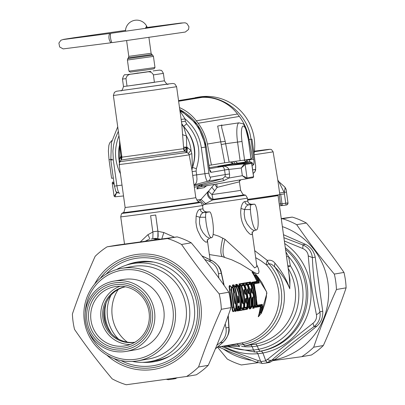 <?xml version="1.0" encoding="UTF-8"?>
<svg xmlns="http://www.w3.org/2000/svg" width="405" height="405" viewBox="0 0 405 405"><rect width="100%" height="100%" fill="white"/><g stroke="black" fill="none" stroke-linecap="round" stroke-linejoin="round"><path stroke-width="0.61" d="M202.596 205.755L204.105 204.459L212.564 199.984A154.082 8.91 -48.6 0 1 213.217 199.336A5.635 4.227 47.7 0 1 208.676 191.033L214.144 184.417M213.131 234.363L218.725 236.176L224.983 239.315L247.551 259.939L254.664 267.918L256.902 266.51L252.178 232.475M252.168 232.516L252.123 233.898L251.637 234.591L250.786 234.535L249.45 233.7L246.711 230.754L243.597 225.595L242.028 221.596L241.066 217.571L240.656 212.382L240.94 208.484C241.75 204.262 243.046 201.948 244.822 201.548A41.123 1.149 177.4 0 0 247.759 201.047L247.415 198.146C246.103 195.655 245.334 194.668 245.106 195.18A39.427 0.284 172.1 0 1 212.564 199.984A5.635 4.197 47.5 0 1 207.957 191.692A162.962 24.29 -52.2 0 1 208.676 191.033A5.635 0.754 39 0 0 212.017 194.557A5.635 1.063 -98 0 0 213.217 199.336A38.49 0.278 172.1 0 0 244.104 194.77L245.106 195.18M252.583 143.284L255.525 165.139L252.583 143.284M253.003 146.281L251.915 139.102L250.989 139.259L253.763 159.271C254.163 162.678 254.016 164.612 253.333 165.073A3.756 3.665 -99.8 0 0 249.632 161.818L234.935 164.349M214.827 184.3A5.635 1.529 40.3 0 0 217.141 187.358L212.017 194.557A35.675 0.258 -7.9 0 0 240.646 190.33L239.411 181.825L217.141 187.358L216.761 183.961M196.496 97.706L196.739 97.438C222.036 93.287 248.052 113.329 250.989 139.259L249.045 139.548M181.708 123.5A7.513 7.012 164.1 0 0 181.744 123.626L183.556 147.126A44.216 12.899 82.2 0 0 183.728 148.529L183.5 148.711A3.756 3.554 -99.1 0 0 184.898 151.202L186.371 152.103L186.751 147.076L183.728 148.529A3.756 3.392 -146.9 0 0 185.065 150.619L184.898 151.202L121.206 159.96L121.93 157.18L183.5 148.711M186.619 123.808C198.465 136.895 201.715 151.85 196.374 168.672L192.562 167.457C197.427 152.113 194.456 138.459 183.647 126.497L181.744 123.626A7.513 7.012 164.1 0 0 183.698 126.755A36.065 7.685 -142.3 0 0 183.647 126.497L186.619 123.808L185.374 121.267L185.039 118.883C194.111 126.416 199.538 136.019 201.32 147.688L205.31 147.111C202.632 130.891 194.152 118.756 179.871 110.717L185.039 118.883L181.146 119.445M209.643 170.024L206.236 146.954C203.396 130.03 194.572 117.572 179.774 109.573M224.897 165.356L224.578 165.372A3.756 3.665 -99.8 0 0 224.902 165.351L218.027 166.536L222.426 166.318A3.756 1.564 -90.2 0 1 221.905 166.587L209.425 168.733M224.578 165.372L217.708 166.551A3.756 3.665 -99.8 0 0 218.027 166.536L244.387 163.863L250.857 162.749L224.902 165.351L250.857 162.749L251.662 163.397L245.192 164.511A0.749 0.734 -99.8 0 0 244.387 163.863L245.192 164.511M249.364 159.261L249.45 159.889L253.763 159.271M246.458 159.737L246.711 159.823A1.878 1.848 -100.1 0 0 247.303 159.914L249.45 159.889L249.632 161.818L246.999 161.853L235.523 163.468A3.756 1.954 87.8 0 1 233.801 161.549M247.303 159.914A1.878 0.339 -90.7 0 1 246.999 161.853A3.756 3.68 -99.9 0 1 245.82 161.671L246.711 159.823A46.919 46.119 79.9 0 0 246.751 159.691M243.775 160.172L245.82 161.671M196.739 97.438L195.144 97.686M183.556 147.126A7.513 0.562 173.5 0 0 186.751 147.076L185.065 150.619M182.427 134.283A7.513 2.526 176.8 0 0 186.346 135.721L186.751 147.076L191.054 150.488L191.833 153.713L192.491 166.951A39.427 38.48 -99.8 0 0 183.698 126.755L186.346 135.721A37.23 36.334 80.2 0 1 191.054 150.488A7.513 2.086 148.4 0 0 188.593 153.627L189.16 154.831A7.513 1.099 170.5 0 1 191.833 153.713M250.923 162.744L251.783 163.468L250.948 162.744M244.362 163.868L241.258 168.004L245.172 164.516L247.035 177.952L246.458 178.792A0.749 0.734 -99.8 0 0 247.055 177.952L242.327 175.699L246.432 178.792M252.993 177.663L200.374 186.796A5.635 5.498 -99.8 0 0 196.941 188.927L197.508 186.665L200.445 185.293L202.328 185.343L223.93 180.584L228.977 178.018L242.327 175.699L241.258 168.004L224.567 169.948C223.995 167.564 223.109 166.44 221.905 166.587L217.708 166.551M224.567 169.948L228.865 169.265C227.58 166.956 225.433 165.979 222.426 166.318M201.32 147.688L204.93 173.725A7.913 1.726 82.2 0 0 207.719 181.268A3.756 3.665 -99.8 0 0 210.398 177.142L225.21 174.595L224.578 170.019L210.995 172.353A3.756 3.665 -99.8 0 0 209.815 170.08M209.101 166.946L206.236 146.954L205.31 147.111L208.919 173.148L196.653 174.864L196.987 179.081L196.663 181.916L195.706 183.748L194.015 184.898M121.753 155.864A7.513 0.582 -7.2 0 1 120.979 156.092L119.617 144.869L119.86 142.221M120.179 144.519A7.513 2.526 -3.2 0 1 119.617 144.869A37.23 36.334 80.2 0 0 119.105 160.355L120.979 156.092L121.905 158.38M186.371 152.103L186.988 152.472L187.368 147.38M185.374 121.267L181.475 121.824M121.434 159.626L120.979 156.092L121.824 156.381M121.156 160.026L120.66 156.527M114.215 184.538L112.246 182.939L112.838 181.906M114.144 184.017L112.798 181.916M235.523 163.468L233.604 163.539A3.756 1.949 87.8 0 1 231.949 161.803M251.783 163.468L253.626 176.762L247.055 177.952M228.977 178.018L224.937 176.615A3.746 3.706 79.4 0 0 225.21 174.595L229.524 173.978A7.508 7.381 79.9 0 1 228.977 178.018M121.206 159.96L119.88 161.711L186.988 152.472L188.593 153.627M191.97 170.13L192.491 166.951A7.508 6.779 175.5 0 0 191.945 169.948M196.374 168.672L196.121 171.062L192.178 171.629M119.308 162.805L119.105 160.355A7.513 3.129 7.1 0 1 120.103 161.418M114.949 196.82L116.448 192.962L114.149 196.172L114.888 196.825L123.525 195.959L114.888 196.825M114.914 196.825L114.048 196.101L112.21 182.847M239.421 181.248A48.818 47.638 -99.8 0 0 240.934 179.764M254.041 153.763A48.818 47.638 -99.8 0 0 245.248 116.311A48.818 47.638 -99.8 0 0 198.774 97.063L195.19 97.681M253.059 177.643L253.55 176.833L251.662 163.397M223.93 180.584L222.654 178.701L224.937 176.615M253.525 176.838L252.928 177.679L200.374 186.796L202.328 185.343A3.756 1.007 75 0 0 201.346 184.417L200.607 184.614A3.645 0.602 75.5 0 0 200.445 185.293M119.88 161.711L119.156 164.496A35.675 0.258 172.1 0 0 151.08 160.324A35.675 0.258 172.1 0 0 189.16 154.831L191.924 169.801L195.787 197.66C197.691 201.386 198.845 202.87 199.245 202.1L200.247 202.51A39.427 0.284 172.1 0 1 161.241 208.216A39.427 0.284 172.1 0 1 122.148 213.349L123.004 212.681A38.49 0.278 -7.9 0 0 161.165 207.669A38.49 0.278 -7.9 0 0 199.245 202.1M194.339 187.211L197.508 186.665L200.607 184.614L194.132 185.728M252.928 177.679L207.557 185.561A5.635 5.498 -99.8 0 0 204.125 187.692L196.941 188.927M205.644 203.634L201.017 199.371L207.957 191.692M247.415 198.146A41.305 0.299 -7.9 0 1 217.86 202.535A41.305 0.299 -7.9 0 1 204.105 204.459L200.04 200.384L201.017 199.371L196.749 200.105M198.258 201.584L200.04 200.384M140.332 241.906L147.881 234.723L152.877 232.024M152.796 238.773L152.999 233.32L150.614 215.713A41.305 0.299 -7.9 0 0 155.697 215.014L157.96 231.326L163.833 232.536L174.428 237.249M205.613 217.252C205.502 214.28 205.786 212.665 206.464 212.397L209.593 211.861L206.854 211.982L209.593 211.861C210.311 211.886 211.02 213.334 211.719 216.199A15.349 3.346 -97.8 0 1 211.618 237.689A15.349 3.346 -97.8 0 1 205.613 217.252L199.776 217.247L196.131 216.184L195.919 222.31L196.496 226.522L197.549 230.273L200.905 237.046L203.345 240.17L205.841 242.18L207.152 242.018L207.365 240.221M196.131 216.184C196.946 211.962 198.242 209.653 200.019 209.253A41.123 1.149 -2.6 0 0 202.956 208.747L202.561 205.477A41.305 0.299 172.1 0 1 161.686 211.451A41.305 0.299 172.1 0 1 120.73 216.832C121.318 214.078 121.789 212.919 122.148 213.349M153.12 70.926L153.196 70.916C162.916 69.635 158.735 70.242 160.942 70.374C161.357 70.009 162.172 71.017 163.382 73.386L153.399 74.9C152.047 72.272 149.799 71.315 146.666 72.034L125.575 74.834C124.522 74.085 123.49 75.492 122.467 79.066L125.99 78.661C126.578 75.765 128.476 74.242 131.691 74.09L146.666 72.034M122.467 79.066L123.5 86.503L127.023 86.098L154.432 82.342L153.399 74.9M168.257 84.058C167.771 85.06 166.49 83.982 164.415 80.828L127.023 86.098L125.99 78.661M134.055 73.654L150.964 71.32L134.055 73.654M285.095 188.436L284.214 192.4L286.477 192.071L286.107 189.363A1.878 1.245 172 0 0 286.107 189.358L286.107 189.358A1.878 1.245 172 0 0 285.095 188.436L284.887 187.085L286.127 189.479L284.902 187.1L278.812 181.648L284.902 187.1M277.82 180.19A3.756 3.751 -90.1 0 0 278.812 181.648L284.092 192.289L279.607 193.038L279.86 194.582A52.569 0.38 172.1 0 1 247.587 199.371M279.607 193.038L277.825 180.23M279.86 194.582L284.366 193.929L284.214 192.4L285.717 203.219L287.98 202.895L286.477 192.071M257.16 150.979A0.749 0.719 83.5 0 0 257.124 150.984A37.285 0.268 -7.9 0 0 254.386 151.318L261.007 150.457A0.749 0.405 81.8 0 1 261.012 150.457L267.077 149.566A0.749 0.709 83.3 0 0 266.941 149.602M254.684 151.278L254.401 151.186A48.433 0.349 -7.9 0 1 266.88 149.83A48.433 0.349 -7.9 0 1 254.34 151.708M238.064 302.008L238.606 301.826A54.28 49.982 -155.9 0 0 238.003 298.283M238.064 301.568A172.525 25.611 31.5 0 0 238.606 301.826A1.129 0.38 -7.5 0 0 239.127 301.507A53.835 49.82 -156.7 0 0 238.292 296.845A1.129 0.359 -13 0 1 237.927 297.138M251.272 204.697L254.401 204.155L251.657 204.277L254.401 204.155C255.12 204.186 255.828 205.629 256.527 208.499A15.349 3.346 -97.8 0 1 256.421 229.989A15.349 3.346 -97.8 0 1 250.422 209.547C250.31 206.58 250.594 204.96 251.272 204.697L248.103 204.905L246.134 206.347L244.585 209.542L244.159 213.85L244.974 219.161L247.146 223.98L250.791 228.466L252.923 230.086L254.315 230.47L252.158 232.612L252.097 231.883M238.034 301.841A1.129 0.329 -179 0 0 238.064 301.771A1.129 0.329 -179 0 0 238.034 301.695A53.835 49.815 -42.9 0 0 237.882 296.916C237.811 295.62 237.953 295.594 238.292 296.845M238.054 302.267A1.129 1.099 80.2 0 1 238.327 302.981L238.034 301.695M237.897 302.14L238.11 302.439L238.064 301.771L238.434 301.948A1.129 1.099 80.2 0 1 238.95 302.869L239.127 301.507M221.672 346.513L231.26 350.684L258.375 360.688L260.617 361.199M147.881 234.723A7.508 2.805 -124.9 0 1 149.673 239.259M156.411 238.54L160.38 239.158M157.479 239.552L153.88 238.965L156.34 238.545L156.872 238.803M156.806 238.545L156.284 238.297L151.202 238.996M157.606 238.616L158.173 236.272L158.082 232.627L155.697 215.014M211.618 237.689L209.162 238.18L206.393 236.535L203.037 232.743L200.799 228.643L199.473 223.479L199.609 218.184L200.981 214.508L202.348 213.086L203.664 212.534L202.323 212.306L201.118 211.506L200.019 209.253M206.464 212.397L203.664 212.534A44.894 1.174 -3 0 0 206.864 211.982L206.839 211.982M250.422 209.547L244.585 209.542L240.94 208.484M237.892 307.496A362.753 48.828 -47.2 0 1 238.788 306.59A1.129 1.099 -99.8 0 0 239.066 305.876L239.284 306.944A1.129 0.289 0.4 0 1 238.758 307.122L238.788 306.59L237.983 306.727M238.879 310.255L238.606 310.787A0.937 0.916 -99.8 0 1 238.828 310.296L237.527 310.519L237.619 309.709A356.304 41.867 -47.2 0 1 238.727 308.57A1.129 0.294 2.2 0 0 239.249 308.402A50.529 48.225 -145.6 0 0 239.284 306.944M236.044 286.775L236.08 286.851C239.011 293.767 240.352 300.9 240.099 308.256A1.129 0.299 -177.9 0 0 240.13 308.195A1.129 0.299 -177.9 0 0 240.104 308.129M235.391 309.142L235.33 309.547A211.091 27.145 132.5 0 1 236.292 308.615A1.129 0.446 46.2 0 1 236.596 309.466A1.129 1.099 -99.8 0 0 236.874 308.812L236.292 308.615C237.208 301.204 236.566 294.01 234.363 287.039A1.129 0.258 119.5 0 0 234.46 286.497A1.129 1.099 80.2 0 1 234.905 287.049C237.168 294.081 237.821 301.335 236.874 308.812L237.725 308.666A50.529 48.104 -55.3 0 0 237.897 307.182L238.206 306.023L239.066 305.876M238.003 306.641A1.129 1.099 -99.8 0 0 238.206 306.023M242.716 303.76L240.874 291.929L239.137 286.325L238.282 286.472C240.884 293.443 241.881 300.642 241.279 308.053L243.481 307.678A48.438 47.127 80.4 0 0 243.653 303.603L242.716 303.76A1.129 1.099 80.2 0 0 242.387 302.95M244.018 290.425A1.129 1.099 -99.8 0 0 244.114 289.565L244.174 291.038L244.038 290.233L243.896 290.572M244.767 293.66A1.129 1.099 80.2 0 1 245.167 294.344L244.595 292.967A48.438 47.142 -99.7 0 0 244.149 291.038M245.541 299.806L245.719 298.313L246.766 298.136A48.438 47.142 -99.7 0 0 246.22 294.162L245.167 294.344M245.521 299.077A1.129 1.099 -99.8 0 0 245.719 298.313M245.678 302.393A1.129 1.099 80.2 0 1 246.002 303.198L245.638 301.791A48.438 47.142 -99.6 0 0 245.541 299.816M244.114 289.565L245.111 289.393A48.438 47.127 -99.7 0 0 243.84 285.515L241.638 285.895C244.24 292.871 245.238 300.065 244.63 307.481L246.832 307.101A48.438 47.127 -99.6 0 0 247.004 303.026L246.002 303.198M247.369 289.848A1.129 1.099 -99.8 0 0 247.465 288.988L247.526 290.461L247.389 289.656L247.252 289.995M248.118 293.083A1.129 1.099 80.2 0 1 248.523 293.767L247.946 292.39A48.438 47.142 -99.7 0 0 247.501 290.461M247.465 288.988L248.468 288.816A48.438 47.127 -99.7 0 0 247.192 284.938L244.99 285.317C247.592 292.294 248.589 299.487 247.987 306.904L248.842 306.757A48.438 47.132 -99.6 0 0 248.898 299.239L249.07 297.736L250.123 297.559A48.438 47.142 -99.7 0 0 249.571 293.59L248.523 293.767M248.873 298.5A1.129 1.099 -99.8 0 0 249.07 297.736M250.725 289.271A1.129 1.099 -99.8 0 0 250.816 288.411L250.882 289.884L250.746 289.079L250.604 289.418M251.47 292.506A1.129 1.099 80.2 0 1 251.875 293.19L251.297 291.813A48.438 47.142 -99.7 0 0 250.852 289.884M251.399 292.476L251.297 291.813M250.816 288.411L251.819 288.238A48.438 47.127 -99.7 0 0 250.543 284.361L248.341 284.74C250.943 291.716 251.945 298.91 251.338 306.327L252.194 306.18A48.438 47.132 -99.6 0 0 252.249 298.662L252.426 297.164L253.474 296.981A48.438 47.142 -99.7 0 0 252.923 293.012L251.875 293.19M252.229 297.923A1.129 1.099 -99.8 0 0 252.426 297.164M256.406 362.136A7.513 1.671 -70 0 0 256.573 362.252A7.513 1.671 -70 0 0 258.375 360.688M283.495 234.713L305.502 244.362C310.665 246.913 313.905 251.171 315.217 257.129L322.729 311.263L319.889 311.754C320.836 317.773 318.877 322.739 314.012 326.653L313.009 323.261C315.854 320.927 316.988 318.046 316.416 314.619C312.564 295.255 309.845 275.668 308.266 255.869C307.881 252.396 306.003 249.931 302.631 248.462L284.366 240.995M322.729 311.263C323.094 317.368 321.135 322.339 316.852 326.167L314.012 326.653C298.176 338.084 284.173 349.196 272.003 359.999A7.513 4.268 -131.4 0 1 267.416 359.448L313.009 323.261M305.502 244.362L302.662 244.853C308.413 247.293 311.653 251.551 312.376 257.615L308.266 255.869M148.792 239.406L145.294 241.223M215.308 348.963L223.368 342.002C227.873 336.808 229.767 332.166 229.048 328.085A7.513 2.896 177.5 0 0 228.805 327.407C229.179 333.528 227.22 338.494 222.932 342.311L220.087 342.802L216.842 345.262M225.21 323.853L225.965 327.898C226.886 333.907 224.927 338.879 220.087 342.802M204.722 259.428L208.737 260.997C214.458 263.452 217.698 267.71 218.452 273.765L218.852 278.093M201.882 255.838L212.139 260.704A7.513 4.217 116 0 0 211.577 260.511C216.751 263.053 219.991 267.305 221.297 273.274A7.513 2.997 166.6 0 0 221.338 272.53L224.152 285.484M150.589 215.718L155.672 215.02M247.678 200.035A42.621 0.309 -7.9 0 0 270.434 196.602L270.363 196.081M251.92 283.216L251.915 282.25A0.937 0.916 80.2 0 0 252.411 282.746L252.983 284.477C255.423 291.099 256.37 297.923 255.828 304.955L257.15 304.54L257.221 305.203L262.263 304.332L262.455 306.934A48.438 47.395 -100.1 0 1 261.372 312.442L261.382 313.1L262.658 310.159L264.794 303.963L266.308 297.24L266.692 292.187L261.878 282.584L258.127 277.228L256.056 274.722L256.228 275.375A48.438 47.395 -99.7 0 1 258.77 280.387L259.301 282.974A1.129 1.099 80.2 0 0 258.684 282.325L258.081 280.64L258.77 280.387M254.254 283.839L254.365 284.502L253.657 284.725L253.636 283.191A1.129 1.099 80.2 0 1 254.254 283.839L259.301 282.974M163.833 232.536L161.787 238.965M157.828 238.641L157.96 231.326M153.88 238.965L153.88 238.712M203.042 208.929C203.28 210.63 204.55 211.648 206.854 211.982C204.733 211.911 203.426 210.833 202.956 208.747M247.688 200.1A50.316 0.364 -7.9 0 0 278.058 195.544A50.316 0.364 -7.9 0 0 270.408 196.41M254.699 250.649L267.361 260.445C270.489 259.711 273.056 260.663 275.061 263.301C281.728 271.046 286.629 279.536 289.772 288.775L289.848 284.31L289.18 275.689M244.822 201.548L245.278 202.935L246.22 204.074L248.473 204.829A44.894 1.174 177 0 0 251.672 204.282C249.536 204.211 248.23 203.133 247.759 201.047M238.828 310.296A212.681 28.628 132.8 0 0 239.821 308.909A1.129 0.769 35.5 0 0 239.922 308.807L239.922 308.807A1.129 0.769 35.5 0 0 240.003 308.635M234.298 285.297L234.196 285.226A356.111 51.88 31.5 0 1 235.634 286.294A1.129 1.099 80.2 0 1 236.08 286.851L234.905 287.049A1.129 0.278 -17.9 0 0 234.363 287.039A356.218 45.907 -148.5 0 1 232.986 286.254L232.678 285.49A356.111 51.88 -148.5 0 0 234.46 286.497L235.634 286.294A1.129 0.597 -53.3 0 1 235.725 286.34L235.725 286.34A1.129 0.597 -53.3 0 1 235.806 286.436M237.578 309.147A1.129 0.607 37.9 0 1 237.522 309.253L237.522 309.253A1.129 0.607 37.9 0 1 237.452 309.319A1.129 1.099 -99.8 0 0 237.725 308.666L237.927 306.717M237.826 308.058L238.758 307.122A50.995 48.458 -144.3 0 1 238.727 308.57L238.97 309.055A1.129 1.099 -99.8 0 0 239.249 308.402L240.099 308.256A1.129 1.099 -99.8 0 1 239.821 308.909L238.97 309.055A356.132 47.937 -47.2 0 0 237.527 310.519A0.937 0.916 -99.8 0 0 237.305 311.01L237.193 309.825A48.539 46.722 -154.3 0 0 237.203 309.658M243.481 307.648L243.506 307.663A1.129 1.129 0 0 1 243.284 308.245L242.175 309.729A261.362 35.179 132.8 0 0 243.202 308.332A1.129 0.683 36.8 0 0 243.284 308.245L243.284 308.245A1.129 0.683 36.8 0 0 243.354 308.114M243.41 302.894A1.129 0.795 129.8 0 0 243.273 302.727L243.273 302.727A1.129 0.795 129.8 0 0 243.132 302.641A1.129 1.099 80.2 0 1 243.653 303.603L243.481 307.678A1.129 1.099 -99.8 0 1 243.202 308.332L241 308.706A1.129 1.099 -99.8 0 0 241.279 308.053L240.722 308.048C241.294 300.697 240.302 293.559 237.75 286.639L238.282 286.472A1.129 1.099 80.2 0 0 237.836 285.915A1.129 0.354 118.7 0 1 237.75 286.639A259.985 34.567 31.6 0 1 236.474 285.93L236.039 286.077L235.659 284.502L236.981 284.28L237.37 284.72M239.937 301.801L239.127 294.86L238.317 291.377L236.009 284.917A261.362 38.075 31.5 0 0 237.836 285.915L238.697 285.768A1.129 0.678 -52.2 0 1 238.803 285.829L238.803 285.829A1.129 0.678 -52.2 0 1 238.904 285.945M239.806 308.969A259.975 31.706 -47.3 0 1 240.722 308.048A1.129 0.344 45.3 0 1 241 308.706A261.362 35.179 -47.2 0 0 239.517 310.179A0.937 0.916 -99.8 0 0 239.289 310.67L239.158 309.871M243.233 308.316A259.975 31.706 -47.3 0 1 244.073 307.471A1.129 0.344 45.3 0 1 244.352 308.134L246.554 307.754A1.129 0.683 36.8 0 0 246.64 307.668L246.64 307.668A1.129 0.683 36.8 0 0 246.706 307.537M246.761 302.317A1.129 0.795 129.8 0 0 246.625 302.15L246.625 302.15A1.129 0.795 129.8 0 0 246.488 302.064A1.129 1.099 80.2 0 1 247.004 303.026M246.766 298.126L246.766 298.136A1.129 1.099 -99.8 0 1 246.493 298.996A1.129 0.744 36 0 0 246.584 298.9L246.584 298.9A1.129 0.744 36 0 0 246.665 298.738M245.962 293.62A1.129 0.734 128.7 0 0 245.84 293.478L245.84 293.478A1.129 0.734 128.7 0 0 245.719 293.407A1.129 1.099 80.2 0 1 246.22 294.162M244.078 290.593L244.878 290.456A1.129 0.8 34.9 0 0 244.979 290.344L244.979 290.344A1.129 0.8 34.9 0 0 245.071 290.152M243.334 302.778L242.479 294.283L240.656 287.53L239.365 284.34A261.362 38.075 31.5 0 0 241.193 285.338L243.395 284.958A1.129 0.678 -52.2 0 1 243.501 285.019L243.501 285.019A1.129 0.678 -52.2 0 1 243.607 285.14M241.193 285.338A1.129 0.354 118.7 0 1 241.107 286.062L241.638 285.895A1.129 1.099 80.2 0 0 241.193 285.338M243.04 308.509L242.868 309.602A261.362 35.179 -47.2 0 1 244.352 308.134A1.129 1.099 -99.8 0 0 244.63 307.481L244.073 307.471C244.645 300.12 243.658 292.982 241.107 286.062A259.985 34.567 31.6 0 1 239.826 285.353L239.39 285.5L239.016 283.925L241.653 283.475L242.069 283.91M246.584 307.739A259.975 31.706 -47.3 0 1 247.43 306.894A1.129 0.344 45.3 0 1 247.708 307.557L248.564 307.41A1.129 0.683 36.8 0 0 248.645 307.324L248.645 307.324A1.129 0.683 36.8 0 0 248.716 307.192M249.252 299.239L249.941 298.323A1.129 1.129 0 0 0 250.148 297.548L250.123 297.559A1.129 1.099 -99.8 0 1 249.844 298.419A1.129 0.744 36 0 0 249.941 298.323L249.941 298.323A1.129 0.744 36 0 0 250.017 298.161M249.313 293.043A1.129 0.734 128.7 0 0 249.196 292.906L249.196 292.906A1.129 0.734 128.7 0 0 249.07 292.83A1.129 1.099 80.2 0 1 249.571 293.59L249.596 293.584A1.129 1.129 0 0 0 249.196 292.906L248.275 292.197M247.43 290.015L248.23 289.879A1.129 0.8 34.9 0 0 248.336 289.767L248.336 289.767A1.129 0.8 34.9 0 0 248.422 289.575M243.182 284.776L242.716 283.763A261.362 38.075 31.5 0 0 244.544 284.761L246.746 284.386A1.129 0.678 -52.2 0 1 246.858 284.447L246.858 284.447A1.129 0.678 -52.2 0 1 246.959 284.563M244.544 284.761A1.129 0.354 118.7 0 1 244.458 285.484L244.99 285.317A1.129 1.099 80.2 0 0 244.544 284.761M246.392 307.932L246.225 309.025A261.362 35.179 -47.2 0 1 247.708 307.557A1.129 1.099 -99.8 0 0 247.987 306.904L247.43 306.894C248.002 299.543 247.01 292.41 244.458 285.484A259.985 34.567 31.6 0 1 243.197 284.786M249.895 298.379L249.748 307.36A259.975 31.706 -47.3 0 1 250.781 306.317A1.129 0.344 45.3 0 1 251.059 306.98L251.915 306.833A1.129 0.683 36.8 0 0 252.001 306.747L252.001 306.747A1.129 0.683 36.8 0 0 252.067 306.615M252.604 298.662L253.292 297.746A1.129 1.129 0 0 0 253.5 296.976L253.474 296.981A1.129 1.099 -99.8 0 1 253.201 297.842A1.129 0.744 36 0 0 253.292 297.746L253.292 297.746A1.129 0.744 36 0 0 253.368 297.584M252.664 292.466A1.129 0.734 128.7 0 0 252.548 292.329L252.548 292.329A1.129 0.734 128.7 0 0 252.426 292.253A1.129 1.099 80.2 0 1 252.923 293.012L252.953 293.007A1.129 1.129 0 0 0 252.548 292.329L251.632 291.62M250.786 289.443L251.581 289.302A1.129 0.8 34.9 0 0 251.687 289.19L251.687 289.19A1.129 0.8 34.9 0 0 251.773 288.998M249.46 298.986L249.288 307.339L249.748 307.36L249.576 308.448A261.362 35.179 -47.2 0 1 251.059 306.98A1.129 1.099 -99.8 0 0 251.338 306.327L250.781 306.317C251.353 298.966 250.366 291.833 247.809 284.907L248.341 284.74A1.129 1.099 80.2 0 0 247.895 284.188A1.129 0.354 118.7 0 1 247.809 284.907A259.985 34.567 31.6 0 1 246.549 284.209L246.073 283.186A261.362 38.075 31.5 0 0 247.895 284.188L250.103 283.809A1.129 0.678 -52.2 0 1 250.209 283.87L250.209 283.87A1.129 0.678 -52.2 0 1 250.31 283.986M255.631 305.562L255.656 305.578A1.129 1.129 0 0 1 255.433 306.16L254.325 307.638A261.362 35.179 132.8 0 0 255.352 306.241A1.129 0.683 36.8 0 0 255.433 306.16L255.433 306.16A1.129 0.683 36.8 0 0 255.499 306.023M250.012 283.713L249.505 282.594A261.362 38.075 31.5 0 0 251.333 283.596L252.188 283.449A1.129 0.678 -52.2 0 1 252.3 283.51L252.3 283.51A1.129 0.678 -52.2 0 1 252.401 283.627M251.333 283.596A1.129 0.354 118.7 0 1 251.247 284.32L252.634 284.001C255.226 290.977 256.223 298.176 255.631 305.588L254.77 305.734C255.378 298.318 254.381 291.124 251.778 284.148A1.129 1.099 80.2 0 0 251.333 283.596M253.322 297.7L253.181 306.767A259.975 31.706 -47.3 0 1 254.219 305.729C254.791 298.379 253.798 291.241 251.247 284.32A259.985 34.567 31.6 0 1 249.966 283.606L249.905 283.632M254.219 305.729A1.129 0.344 45.3 0 1 254.497 306.388A1.129 1.099 -99.8 0 0 254.77 305.734L254.219 305.729M223.368 342.002A7.513 4.268 -131.4 0 1 222.932 342.311L215.349 348.862M288.426 270.246L289.995 279.946L289.772 288.775C286.532 280.822 281.536 273.552 274.787 266.956A50.316 49.106 80.2 0 1 244.676 345.88L255.874 343.956L257.317 345.941L258.547 349.267L259.99 351.251L261.478 350.998L262.926 352.983L265.7 360.501L267.416 359.448M275.061 263.301A7.513 4.298 -44.7 0 0 274.787 266.956L271.588 264.257L268.804 263.63A48.63 47.456 80.2 0 1 279.43 311.855A48.63 47.456 80.2 0 1 243.42 344.382L244.676 345.88M286.532 256.608L288.557 256.638L290.41 265.842A7.508 2.248 -12 0 1 287.793 265.69M285.874 251.89L288.557 256.638A56.001 54.655 80.2 0 1 300.247 312.209A56.001 54.655 80.2 0 1 258.547 349.267M283.91 237.71L302.662 244.853A7.513 1.671 110 0 1 302.631 248.462M315.217 257.129L312.376 257.615C313.05 275.977 315.551 294.02 319.889 311.754A7.513 2.997 166.6 0 1 316.416 314.619M267.361 260.445A7.513 4.511 -111.3 0 0 268.804 263.63A7.508 0.896 137.6 0 1 266.581 264.956A7.508 3.442 130.9 0 1 267.361 260.445M267.249 362.86L262.167 363.558L269.669 362.445L274.843 359.508L295.392 343.632L316.852 326.167M177.284 377.769L173.279 378.756L173.345 379.004L168.262 379.703L166.278 379.288M262.182 363.553L260.729 361.564L257.848 353.762L256.411 351.788M250.806 344.756L252.239 346.731L253.469 350.052L254.907 352.046L259.995 351.353L258.552 349.358L257.327 346.032L255.889 344.058L244.676 345.986M239.608 346.68L237.102 343.683M173.279 378.756L175.021 378.078M252.852 284.523L253.657 284.725L255.56 291.656L256.35 297.351L256.406 304.53L256.8 305.993A1.129 1.099 -99.8 0 0 257.221 305.203M261.382 313.1A1.129 0.683 -154.9 0 1 261.341 313.267A1.129 0.683 -154.9 0 1 261.093 313.5L260.678 312.341A48.635 47.476 -99.7 0 0 261.721 306.889L261.848 305.122A1.129 1.099 -99.8 0 0 262.263 304.332M261.372 312.442L260.678 312.341A190.051 133.989 134.7 0 1 259.732 313.48L261.088 307.344L261.721 306.889L262.455 306.934M261.093 313.5L258.41 316.73L259.732 313.48L259.165 313.379L260.45 306.504L255.398 307.37L255.145 306.539M266.779 293.62A1.129 0.785 -174.7 0 0 266.854 293.387A1.129 0.785 -174.7 0 0 266.824 293.144M266.51 291.732A1.129 0.8 158.7 0 1 266.652 291.939L266.652 291.939A1.129 0.8 158.7 0 1 266.692 292.187M261.043 313.764L266.854 293.387L266.652 291.939L255.671 274.408A1.129 0.694 138.8 0 1 255.965 274.565L255.965 274.565A1.129 0.694 138.8 0 1 256.056 274.722M255.671 274.408L255.59 275.673L256.228 275.375M258.081 280.64A48.635 47.476 -99.8 0 0 255.59 275.673A190.056 132.42 29 0 0 254.37 274.838L253.849 275.101L256.962 281.379A0.937 0.916 80.2 0 0 257.459 281.875L257.347 280.376L258.081 280.64M240.13 308.175A1.129 1.129 0 0 1 239.922 308.807L238.889 310.21M235.821 304.028L235.315 295.367L233.923 289.084L232.328 285.074A0.937 0.916 80.2 0 0 232.678 285.49L234.171 285.181L235.725 286.34A1.129 1.129 0 0 1 236.08 286.791C239.026 293.706 240.373 300.839 240.13 308.195M236.424 310.635L236.378 310.716A356.117 47.932 -47.2 0 0 237.452 309.319L236.596 309.466A212.706 28.628 132.8 0 0 235.057 310.944L235.133 309.501M237.72 308.737L237.75 308.706A1.129 1.129 0 0 1 237.522 309.253L236.358 310.721A0.937 0.916 -99.8 0 0 236.135 311.212L234.773 311.415L234.773 309.911M237.193 309.825L237.619 309.709A48.23 46.535 -155.6 0 0 237.669 308.995M242.205 309.688L241.932 310.215A0.937 0.916 -99.8 0 1 242.155 309.724L242.215 309.643M242.317 302.322L242.681 302.262A0.937 0.916 80.2 0 1 242.291 301.75M235.659 284.502A0.937 0.916 80.2 0 0 236.009 284.917L237.396 284.766M239.689 309.086L239.517 310.179L242.155 309.724M245.572 309.066L245.511 309.147A0.937 0.916 -99.8 0 0 245.283 309.638L242.646 310.093A0.937 0.916 -99.8 0 1 242.868 309.602L245.511 309.147A261.362 35.179 -47.2 0 0 246.554 307.754A1.129 1.099 -99.8 0 0 246.832 307.101L247.03 303.016A1.129 1.129 0 0 0 246.625 302.15L245.916 301.593M245.896 299.816L245.612 300.53M244.772 293.569L245.719 293.407A243.825 35.524 31.5 0 0 244.883 292.739A0.937 0.916 80.2 0 1 244.473 292.157L244.924 292.774M244.164 291.003L244.544 290.937A0.937 0.916 -99.8 0 0 244.306 291.57M239.016 283.925A0.937 0.916 80.2 0 0 239.365 284.34L242.094 283.956M247.577 308.721L247.516 308.802A0.937 0.916 -99.8 0 0 247.293 309.293L245.997 309.516A0.937 0.916 -99.8 0 1 246.225 309.025L247.516 308.802A261.362 35.179 -47.2 0 0 248.564 307.41A1.129 1.099 -99.8 0 0 248.842 306.757L248.812 298.561M249.181 299.325L248.969 299.953M248.123 292.992L249.07 292.83A243.825 35.524 31.5 0 0 248.235 292.162A0.937 0.916 80.2 0 1 247.83 291.58L248.189 292.132M247.521 290.425L247.895 290.36A0.937 0.916 -99.8 0 0 247.657 290.992M242.479 284.229L242.367 283.353A0.937 0.916 80.2 0 0 242.716 283.763L245.45 283.378M246.685 302.201L246.544 298.956M245.779 293.433L245.035 290.258M250.933 308.144L250.872 308.225A0.937 0.916 -99.8 0 0 250.644 308.716L249.353 308.939A0.937 0.916 -99.8 0 1 249.576 308.448L250.852 308.281L252.001 306.747A1.129 1.129 0 0 0 252.219 306.165L252.194 306.18A1.129 1.099 -99.8 0 1 251.915 306.833A261.362 35.179 -47.2 0 1 250.872 308.225M252.538 298.748L252.32 299.376M251.48 292.42L252.426 292.253A243.825 35.524 31.5 0 0 251.591 291.585A0.937 0.916 80.2 0 1 251.181 291.003L251.54 291.554M250.872 289.848L251.247 289.783A0.937 0.916 -99.8 0 0 251.014 290.42M245.835 283.652L245.719 282.776A0.937 0.916 80.2 0 0 246.073 283.186L248.802 282.801M249.131 292.856L248.386 289.681M254.355 307.598L254.082 308.124A0.937 0.916 -99.8 0 1 254.305 307.638L254.365 307.557M250.892 282.442L250.801 282.371A0.937 0.916 80.2 0 1 250.447 281.961L250.867 282.401M252.583 292.359L251.799 288.998M252.72 306.747L253.181 306.767L253.009 307.861A0.937 0.916 -99.8 0 0 252.786 308.347L252.887 298.308M274.843 359.508L272.003 359.999L267.209 362.612L265.7 360.501M269.664 362.186L267.209 362.612M176.17 378.199L175.75 378.589L173.345 379.004M244.691 345.986L242.185 342.989L217.303 347.267M267.265 362.86L265.812 360.865L262.931 353.064L261.493 351.094L260.005 351.348M209.37 254.553L222.259 256.618L231.766 259.813L240.621 264.019L254.32 272.438L256.836 273.598L258.405 273.441L259.033 271.735L258.441 268.515L256.643 264.642M260.481 307.299L261.088 307.344L260.79 305.891A0.937 0.916 -99.8 0 0 260.45 306.504M259.225 315.677L258.572 316.614M253.282 272.828L252.219 272.114L254.37 274.838L257.347 280.376L256.775 280.594M255.702 304.95L255.742 306.757A0.937 0.916 -99.8 0 0 255.398 307.37M255.671 257.646L261.012 260.81L266.581 264.956A46.939 45.806 80.2 0 1 276.848 311.455A46.939 45.806 80.2 0 1 242.17 342.878L243.42 344.382M234.196 285.226A0.937 0.916 80.2 0 1 233.847 284.816L234.267 285.257M232.546 286.269L235.34 303.239M236.358 310.726L235.057 310.944A0.937 0.916 -99.8 0 0 234.834 311.435M236.409 310.681L236.135 311.212M242.605 302.206L242.281 301.502M239.147 286.345L239.168 286.325A1.129 1.129 0 0 0 238.803 285.829L237.305 284.68A0.937 0.916 80.2 0 1 236.955 284.28M237.988 292L236.039 286.077M245.557 309.111L245.283 309.638M245.632 300.925L245.956 301.629M245.688 302.201L246.488 302.064L246.032 301.684A0.937 0.916 80.2 0 1 245.643 301.173M245.552 299.158L246.493 298.996A243.825 32.82 -47.2 0 1 245.87 299.852A0.937 0.916 -99.8 0 0 245.638 300.525M244.357 291.777L244.483 291.008M245.116 289.403L243.866 285.515A1.129 1.129 0 0 0 243.501 285.019L242.023 283.875A0.937 0.916 80.2 0 1 241.653 283.475M242.848 302.373L239.39 285.5M242.514 309.273L242.646 310.093M247.566 308.767L247.293 309.293M248.903 298.581L249.844 298.419A243.825 32.82 -47.2 0 1 249.222 299.275A0.937 0.916 -99.8 0 0 248.989 299.948M247.708 291.2L247.835 290.436M247.197 284.958L247.222 284.938A1.129 1.129 0 0 0 246.858 284.447L245.359 283.292A0.937 0.916 80.2 0 1 245.005 282.898L245.425 283.333M246.205 301.796L246.103 299.563M245.192 292.957L244.676 290.775M245.865 308.696L245.997 309.516M250.918 308.19L250.644 308.716M252.259 298.004L253.201 297.842A243.825 32.82 -47.2 0 1 252.578 298.703A0.937 0.916 -99.8 0 0 252.345 299.371M251.065 290.623L251.191 289.858M250.553 284.381L250.543 284.361A1.129 1.099 80.2 0 0 250.103 283.809A261.362 38.075 -148.5 0 0 248.71 282.731A0.937 0.916 80.2 0 1 248.361 282.32L248.776 282.761M248.543 292.385L248.032 290.203M249.288 307.339L249.353 308.939M252.639 284.021L252.634 284.001A1.129 1.099 80.2 0 0 252.188 283.449A261.362 38.075 31.5 0 0 250.801 282.371L249.505 282.594A0.937 0.916 80.2 0 1 249.156 282.184L249.303 283.166M251.996 291.889L251.444 289.534M217.47 347.125L242.17 342.878M252.644 272.276L252.052 271.826L252.072 272.15L253.849 275.101M258.739 316.421L258.243 316.74L259.165 313.379M234.47 310.048C233.184 312.741 232.374 312.083 232.035 308.078L229.453 289.474C228.678 285.474 229.276 284.563 231.235 286.74M232.035 308.078A0.937 0.562 174.6 0 1 232.409 307.714L233.189 311.156L233.746 311.07L235.102 309.531L234.632 309.79L234.176 309.41L233.503 306.934L232.409 307.714L229.605 287.94L229.787 286.031L232.035 287.14L231.215 287.322L231.068 288.962L233.503 306.934A1.129 0.694 -7.9 0 0 233.953 306.453C234.328 309.268 234.925 309.845 235.761 308.19A48.438 47.132 -99.6 0 0 235.867 304.712L234.652 302.753L233.412 293.817L234.039 291.524A48.438 47.127 -99.7 0 0 232.986 288.203C231.741 286.887 231.326 287.651 231.741 290.491L233.953 306.453M235.685 308.575A1.129 0.942 -156.1 0 1 235.543 308.787L235.69 308.559A1.129 0.942 -156.1 0 0 235.761 308.19L235.867 304.712M232.617 287.687L232.809 287.854A1.129 0.952 139.6 0 1 232.986 288.203L233.012 288.203A1.129 1.129 0 0 0 232.809 287.854A1.129 0.952 139.6 0 0 232.617 287.687M233.974 292.739L233.447 293.417M234.024 292.121A1.129 1.048 -49.7 0 1 233.72 293.139L233.467 293.048M235.482 303.583L234.778 303.061M235.695 304.15A1.129 1.043 32.5 0 0 235.128 303.259L234.9 303.426M233.437 294.172A1.129 0.673 176.3 0 0 233.467 293.995A1.129 0.673 176.3 0 0 233.412 293.817M234.576 302.393A1.129 0.689 167.8 0 1 234.657 302.56A1.129 0.689 167.8 0 1 234.652 302.753M235.867 304.692L235.275 303.193L234.697 302.813M244.574 160.051L241.998 141.451A15.02 3.275 -97.8 0 1 243.172 126.041A15.02 3.275 -97.8 0 1 248.462 140.388L251.125 158.968L244.574 160.051L229.174 162.187L225.646 143.719L221.241 144.544L224.729 162.815L229.174 162.187M179.496 107.583A42.92 41.887 80.6 0 1 196.288 120.822L198.136 123.252A48.818 47.638 80.6 0 1 207.39 144.038L211.4 165.017L224.729 162.815M241.998 141.451L237.558 142.084A18.777 4.096 -97.8 0 1 239.051 122.816L221.692 125.413L221.702 127.636L225.226 141.461A18.848 4.111 78.5 0 0 225.646 143.719L237.558 142.084L240.135 160.684M221.975 125.15L217.667 126.102L220.76 141.831A22.594 4.926 79.1 0 0 221.241 144.544M211.4 165.017L208.884 165.361M248.062 137.32L248.604 137.234A48.818 47.638 -99.4 0 0 239.345 116.443L237.497 114.018A42.92 41.887 -99.4 0 0 202.257 97.352L199.26 97.494A48.818 47.638 -99.4 0 0 193.863 98.061L178.529 100.597M251.059 158.466L252.609 158.213L248.604 137.234M111.689 178.271L113.319 178.068M145.663 27.646L180.934 23.034L185.065 22.796L186.857 23.485L188.958 26.73L188.553 29.459L185.308 32.041L111.912 42.657C110.545 39.685 110.12 36.587 110.631 33.357L183.07 22.923M111.456 42.064L110.884 42.798C108.793 39.923 108.368 36.825 109.613 33.493L110.352 34.04M154.988 67.539L154.027 68.809L145.425 70.085L130.223 72.115L128.952 71.153L154.988 67.539L153.444 56.406L152.715 55.166L127.767 58.629L127.408 60.021L153.444 56.406M145.451 28.502L146.468 26.279L146.949 26.725A11.264 11.264 0 0 0 125.575 29.671L125.631 31.286M146.949 26.725L147.177 27.439M124.153 346.017A30.041 29.317 80.2 0 1 91.054 320.735A30.041 29.317 80.2 0 1 114.934 286.654A30.041 29.317 80.2 0 1 148.918 311.293A30.041 29.317 80.2 0 1 125.115 345.87A30.041 29.317 80.2 0 1 124.153 346.017M124.011 347.946A31.919 31.15 -99.8 0 0 144.155 296.86A31.919 31.15 -99.8 0 0 90.7 304.19A31.919 31.15 -99.8 0 0 124.011 347.946M86.943 320.811A33.797 32.982 80.2 0 1 131.939 285.1A33.797 32.982 80.2 0 1 139.983 343.081A33.797 32.982 80.2 0 1 86.943 320.811M130.081 344.544A30.041 29.317 80.2 0 1 101.225 319.494A30.041 29.317 80.2 0 1 120.057 286.244M85.531 320.993A35.675 34.815 -99.8 0 0 126.071 351.418A35.675 34.815 -99.8 0 0 154.518 311.531A35.675 34.815 -99.8 0 0 113.982 281.105A35.675 34.815 -99.8 0 0 85.531 320.993M113.982 281.105L123.267 279.506A35.675 34.815 80.2 0 1 163.802 309.936A35.675 34.815 80.2 0 1 135.351 349.824L126.071 351.418M84.326 320.821A46.939 45.806 -99.8 0 0 137.665 360.855A46.939 45.806 -99.8 0 0 175.097 308.372A46.939 45.806 -99.8 0 0 121.758 268.338A46.939 45.806 -99.8 0 0 84.326 320.821M85.328 312.766A45.061 43.978 80.2 0 1 147.202 273.674A45.061 43.978 80.2 0 1 159.864 347.328A45.061 43.978 80.2 0 1 88.487 331.143M121.758 268.338L132.658 266.465A46.939 45.806 80.2 0 1 185.996 306.499A46.939 45.806 80.2 0 1 148.564 358.982L137.665 360.855M168.941 356.451A49.754 48.554 80.2 0 1 156.305 360.511L149.648 361.655A49.754 48.554 80.2 0 1 132.415 361.442M116.615 269.538A49.754 48.554 80.2 0 1 132.789 263.584L139.447 262.44A49.754 48.554 80.2 0 1 152.71 262.04M118.225 289.464A38.678 37.746 -99.8 0 0 127.276 342.119M134.85 342.291A28.163 27.484 80.2 0 1 133.989 342.422A28.163 27.484 80.2 0 1 102.956 318.74A28.163 27.484 80.2 0 1 125.307 286.775M134.916 342.25A28.163 27.484 80.2 0 1 104.242 318.973A28.163 27.484 80.2 0 1 125.383 286.791M105.918 324.876A37.736 36.83 80.2 0 1 103.847 312.857M107.097 327.432A38.678 37.746 80.2 0 1 104.11 310.053M111.405 333.553A37.736 36.83 80.2 0 1 106.125 302.839M118.498 339.106A37.736 36.83 80.2 0 1 110.96 295.235M132.789 263.584A49.754 48.554 80.2 0 1 189.322 306.023A49.754 48.554 80.2 0 1 149.648 361.655M219.186 293.878A76.302 74.464 80.2 0 1 220.639 301.533A76.302 74.464 80.2 0 1 221.322 309.293C212.63 328.713 205.046 347.941 198.571 366.981A76.302 74.464 80.2 0 1 186.614 376.473L126.249 384.75A76.302 74.464 80.2 0 1 112.15 378.832C98.501 362.551 85.961 346.078 74.54 329.417A76.302 74.464 80.2 0 1 72.399 314.002C78.869 294.967 86.452 275.739 95.15 256.314A76.302 74.464 80.2 0 1 107.112 246.822L167.473 238.545A76.302 74.464 80.2 0 1 181.572 244.468C192.998 261.129 205.537 277.597 219.186 293.878L228.845 292.218C217.424 275.557 204.884 259.084 191.236 242.808A76.302 74.464 -99.8 0 0 177.137 236.885L116.777 245.162L107.112 246.822M138.034 261.893A50.549 49.334 -99.8 0 0 130.582 264.014M147.42 361.984A50.549 49.334 -99.8 0 0 155.155 361.498M186.614 376.473L196.273 374.812A76.302 74.464 -99.8 0 0 208.236 365.32C216.933 345.9 224.517 326.668 230.987 307.633A76.302 74.464 -99.8 0 0 230.303 299.872A76.302 74.464 -99.8 0 0 228.845 292.218M198.571 366.981L208.236 365.32M230.987 307.633L221.322 309.293M191.236 242.808L181.572 244.468M167.473 238.545L177.137 236.885M281.303 218.933L282.594 218.756A76.302 74.464 80.2 0 1 296.698 224.674C308.119 241.34 320.659 257.808 334.307 274.089A76.302 74.464 80.2 0 1 335.76 281.743A76.302 74.464 80.2 0 1 336.449 289.499C327.751 308.924 320.168 328.151 313.698 347.191A76.302 74.464 80.2 0 1 301.735 356.683L311.399 355.023A76.302 74.464 -99.8 0 0 323.357 345.526C332.054 326.106 339.638 306.879 346.108 287.839A76.302 74.464 -99.8 0 0 345.425 280.083A76.302 74.464 -99.8 0 0 343.972 272.428C332.546 255.763 320.011 239.294 306.357 223.013A76.302 74.464 -99.8 0 0 292.258 217.095L281.257 218.584M274.332 359.878A69.149 67.483 -99.8 0 0 327.959 282.842A69.149 67.483 -99.8 0 0 282.366 226.603M223.58 349.15A69.149 67.483 -99.8 0 0 251.237 360.288M257.995 362.703L241.375 364.961A76.302 74.464 80.2 0 1 227.271 359.038L217.596 347.217M301.735 356.683L273.173 360.627M282.594 218.756L292.258 217.095M306.357 223.013L296.698 224.674M334.307 274.089L343.972 272.428M346.108 287.839L336.449 289.499M313.698 347.191L323.357 345.526M255.616 165.119L255.616 170.085L254.73 172.095L253.155 173.35A3.756 3.665 -99.8 0 0 255.201 169.437A4.187 0.911 82.2 0 0 255.525 165.139M252.674 169.872L255.201 169.437M253.333 165.073L252.042 165.296M153.763 90.112L176.605 86.716L174.98 84.118L174.246 83.734L172.758 83.476L167.741 84.043L116.392 91.272L114.418 92.335L113.375 95.489L153.763 90.112M230.582 161.99A3.756 3.665 -99.8 0 0 233.604 163.539L209.223 167.731M235.629 161.301A3.756 3.665 -99.8 0 0 238.899 163.245M210.995 172.353C210.22 172.14 209.557 170.343 209.015 166.961M118.974 135.837C113.921 148.63 114.412 161.276 120.447 173.78M118.341 131.291L115.03 139.092L113.527 145.263L112.899 150.979L113.294 159.757L110.909 160.056M114.524 186.092L116.908 185.794L113.294 159.757M228.886 169.401L229.524 173.978M208.919 173.148A4.187 0.911 82.2 0 0 210.398 177.142M196.121 171.062L196.653 174.864L192.704 175.436M117.718 126.821L111.39 142.747L110.818 160.076L114.433 186.108C116.377 192.694 114.752 191.357 119.637 193.347L119.698 193.342A7.913 1.726 82.2 0 1 119.637 193.347A7.913 1.726 82.2 0 1 116.908 185.794L122.016 185.095M117.647 192.841L116.448 192.962L116.26 191.621M194.025 184.933L207.719 181.268L222.654 178.701L201.346 184.417M119.156 164.496L125.12 207.466A35.675 0.258 -7.9 0 0 160.491 202.819A35.675 0.258 -7.9 0 0 195.787 197.66M214.655 190.806L211.805 187.216M206.307 185.951L204.125 187.692M138.151 72.976L131.691 74.09M120.751 90.639L168.181 84.058M254.173 154.72A51.44 0.37 -7.9 0 0 270.079 152.346A51.44 0.37 -7.9 0 0 273.117 151.799L271.497 149.597L270.312 149.283L254.401 151.181M267.077 149.566A48.327 0.349 -7.9 0 0 254.958 151.111M261.012 150.457L257.124 150.984M273.198 195.655L273.253 196.055M282.234 205.532A53.511 0.385 -7.9 0 0 279.485 205.831L282.26 205.532M280.716 194.446L282.001 203.73L280.549 203.917A1.878 1.878 176 0 0 282.66 205.522L286.37 205.011M282.66 205.522A1.878 0.41 82.2 0 0 282.665 205.522L286.375 205.011A1.878 0.41 82.2 0 0 286.381 205.011A1.878 0.41 82.2 0 1 285.717 203.219L282.001 203.73A1.878 0.41 82.2 0 0 282.66 205.522A1.878 1.878 0 0 1 280.549 203.917L279.268 194.694L280.549 203.917A51.632 0.375 -7.9 0 0 279.232 204.019M287.985 202.885L287.155 204.717A1.878 1.878 0 0 1 286.375 205.011A1.878 1.878 -123.5 0 0 287.98 202.895A59.14 0.425 -7.9 0 0 287.985 202.885L286.127 189.479M238.327 302.981L238.95 302.869M252.209 346.639A52.518 51.253 80.2 0 1 241.598 346.412M253.439 349.966A56.001 54.655 80.2 0 1 228.592 346.24M257.818 353.681A60.401 58.948 80.2 0 1 223.611 346.184M238.307 345.08A48.63 47.456 80.2 0 1 230.308 345.03M152.822 231.812L157.904 231.118M228.111 315.859L228.805 327.407L225.965 327.898M223.879 285.1L221.297 273.274L218.452 273.765M201.968 255.945L211.577 260.511L208.737 260.997M257.15 304.54L254.365 284.502M242.357 302.773L243.132 302.641L242.681 302.262M242.22 302.849L239.137 286.325A1.129 1.099 80.2 0 0 238.697 285.768A261.362 38.075 -148.5 0 0 237.305 284.695M246.837 307.071L246.858 307.086A1.129 1.129 0 0 1 246.64 307.668L245.511 309.157M244.539 290.937L244.878 290.456A1.129 1.099 -99.8 0 0 245.111 289.393L245.141 289.393A1.129 1.129 0 0 1 244.979 290.344L244.453 291.058M242.023 283.875L242.003 283.87A261.362 38.075 -148.5 0 1 243.395 284.958A1.129 1.099 80.2 0 1 243.84 285.515M248.842 306.727L248.867 306.742A1.129 1.129 0 0 1 248.645 307.324L247.536 308.807M247.895 290.36L248.23 289.879A1.129 1.099 -99.8 0 0 248.468 288.816L248.468 288.816M247.804 290.481L248.336 289.767A1.129 1.129 0 0 0 248.493 288.816L247.192 284.938A1.129 1.099 80.2 0 0 246.746 284.386A261.362 38.075 -148.5 0 0 245.359 283.308M252.199 306.15L252.163 297.984M251.247 289.783L251.581 289.302A1.129 1.099 -99.8 0 0 251.819 288.238L250.573 284.361A1.129 1.129 0 0 0 250.209 283.87L248.71 282.72M251.824 288.249L251.849 288.238A1.129 1.129 0 0 1 251.687 289.19L251.156 289.904M250.801 282.361L252.3 283.51A1.129 1.129 0 0 1 252.664 284.006C255.256 290.977 256.254 298.166 255.656 305.578L255.631 305.588A1.129 1.099 -99.8 0 1 255.352 306.241L254.497 306.388A261.362 35.179 -47.2 0 0 253.009 307.861L254.305 307.638M257.317 345.941A52.518 51.253 80.2 0 0 290.41 265.842A7.508 0.648 -32.6 0 1 287.98 267.067M261.848 305.122L256.8 305.993L255.742 306.757L260.79 305.891L261.848 305.122M253.636 283.191L258.684 282.325L257.459 281.875L252.411 282.746L253.636 283.191M244.585 292.79L244.883 292.739M245.87 299.852L245.577 299.902M245.663 301.745L246.032 301.684M247.936 292.213L248.235 292.162M249.222 299.275L248.928 299.325M251.292 291.635L251.591 291.585M252.578 298.703L252.285 298.753M288.158 268.328A50.316 49.106 80.2 0 1 255.874 343.956M259.99 351.251A58.204 56.801 -99.8 0 0 304.525 308.888A58.204 56.801 -99.8 0 0 285.525 249.358M285.297 247.698A58.204 56.801 80.2 0 1 306.276 307.547A58.204 56.801 80.2 0 1 261.478 350.998M284.72 243.547A60.401 58.948 80.2 0 1 309.896 306.074A60.401 58.948 80.2 0 1 262.926 352.983M238.348 345.176L243.43 344.478M252.239 346.731L257.327 346.032M253.469 350.052L258.552 349.358M254.922 352.046L259.98 351.353M257.848 353.762L262.931 353.064M260.729 361.564L265.812 360.865M222.79 238.079C220.411 248.002 220.234 254.183 222.259 256.618M224.983 239.315C222.507 248.716 222.37 254.699 224.583 257.271M238.606 310.787L237.305 311.01M232.328 285.074L233.847 284.816M241.932 310.215L239.289 310.67M242.367 283.353L245.005 282.898M245.719 282.776L248.361 282.32M254.082 308.124L252.786 308.347M249.156 282.184L250.447 281.961M251.915 282.25L256.962 281.379M229.453 289.474A0.937 0.552 169.6 0 0 229.913 289.717L231.174 290.162A1.129 0.683 -7.9 0 1 231.741 290.491M248.462 140.388L251.039 158.983M207.39 144.038L220.76 141.831L225.226 141.461M198.136 123.252L239.345 116.443M196.288 120.822L237.497 114.018M178.575 100.911L199.26 97.494M178.62 101.255L202.257 97.352M109.112 159.676L111.937 159.312M151.111 53.268L151.84 54.503L128.431 57.753L128.795 56.361L151.111 53.268L148.924 37.493M100.303 278.372A56.204 54.852 80.2 0 1 157.91 257.707A56.204 54.852 80.2 0 1 198.84 304.606A56.204 54.852 80.2 0 1 173.765 359.812A56.204 54.852 80.2 0 1 114.088 358.562M106.788 355.023A58.112 56.715 -99.8 0 0 171.381 363.457A58.112 56.715 -99.8 0 0 200.794 304.332A58.112 56.715 -99.8 0 0 154.528 254.942A58.112 56.715 -99.8 0 0 94.603 284.148M120.984 360.572A54.366 53.055 -99.8 0 0 189.469 341.299A54.366 53.055 -99.8 0 0 177.122 269.472A54.366 53.055 -99.8 0 0 106.13 274.175M125.909 265.305A50.549 49.334 80.2 0 1 136.748 262.096C163.995 256.557 192.659 279.202 194.39 307.775C197.2 333.138 178.392 358.111 153.88 361.736A50.549 49.334 80.2 0 1 142.59 362.328M244.104 194.77C243.719 195.559 242.57 194.081 240.646 190.33M181.713 123.56L176.605 86.716M121.93 157.18L113.375 95.489M206.327 146.934L197.589 124.861L179.769 109.532M119.612 140.454L119.414 166.359M239.522 180.007L239.471 181.855M253.626 176.727L253.034 177.653M125.12 207.466C124.305 211.572 123.596 213.308 123.004 212.681M207.557 185.561L205.983 186.097M202.561 205.477C201.244 202.986 200.475 201.999 200.247 202.51M210.084 259.701L207.375 240.175M124.517 244.088L120.73 216.832M164.415 80.828L163.382 73.386M123.5 86.503C122.406 90.067 121.47 91.454 120.68 90.659M273.117 151.799L277.779 179.992L278.837 181.668M267.143 149.572L261.007 150.457M272.98 195.686L273.036 196.081M238.064 301.771L237.877 296.242M254.618 351.975L224.35 346.052M239.284 346.604L225.944 345.779M160.466 239.147L156.426 238.54M256.421 229.989L254.315 230.47M244.696 293.63L244.174 291.038M245.526 302.292L245.455 299.133M248.047 293.053L247.526 290.461M218.776 347.014L231.336 352.466L256.573 362.252L262.055 363.315M209.512 238.175L207.35 240.312L207.294 239.583M278.058 195.544L289.226 276.038M247.845 201.229C248.083 202.93 249.353 203.948 251.657 204.277M243.678 303.593A1.129 1.129 0 0 0 243.273 302.727L242.56 302.171M245.83 299.902L246.584 298.9A1.129 1.129 0 0 0 246.797 298.126L246.245 294.162A1.129 1.129 0 0 0 245.84 293.478L244.838 292.709M250.148 297.548L249.596 293.584M253.5 296.976L252.953 293.007M251.328 291.808L250.882 289.884M229.048 328.085L228.268 315.419M212.139 260.704C217.703 264.283 220.765 268.226 221.338 272.53M289.185 275.749L289.236 276.109M177.319 377.764L175.785 378.326M255.555 274.185L252.411 272.125M233.012 288.208L234.065 291.524L233.877 293.154L233.427 293.676M235.69 308.564A1.129 1.129 0 0 0 235.786 308.18M233.376 293.109L234.794 303.396M222.163 125.13L221.267 125.079L221.732 125.353M248.554 140.368C243.734 119.895 244.048 124.735 239.051 122.816M111.598 178.291L109.026 159.691L108.388 151.009L108.859 145.441L109.654 142.985L111.901 140.54M125.545 30.405L73.877 37.761L63.56 39.376L60.927 40.242L58.892 43.046L59.646 46.975L63.19 48.904L110.884 42.798M109.613 33.493L63.413 39.528M128.952 71.153L127.408 60.021M128.795 56.361L126.608 40.627M128.431 57.753L127.767 58.629M151.84 54.503L152.715 55.166"/></g></svg>
